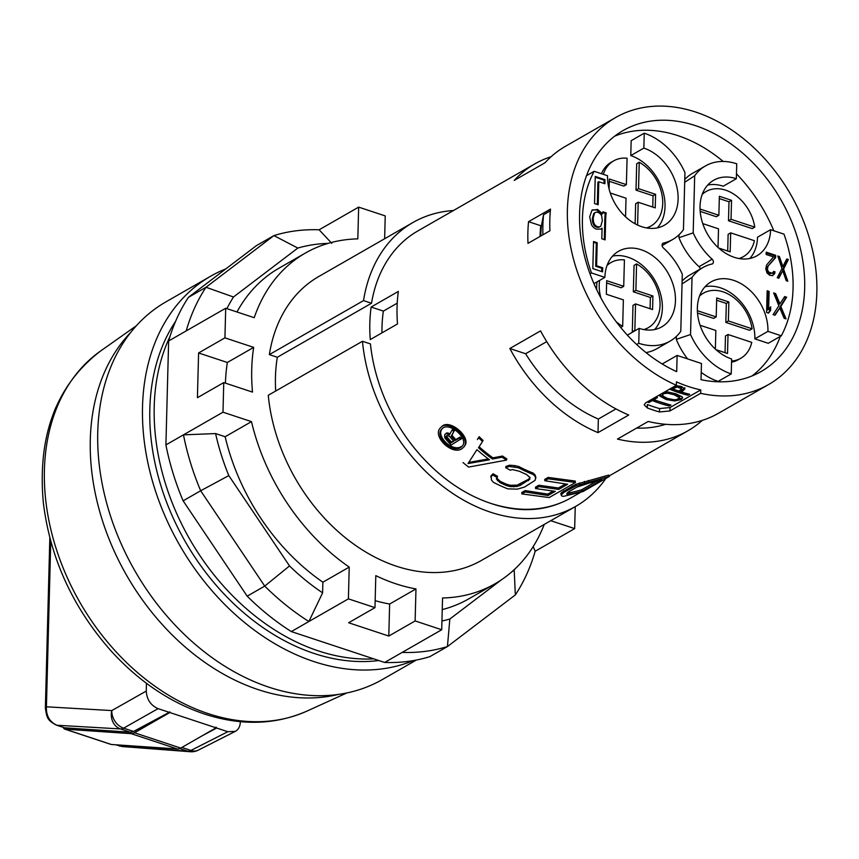 <?xml version="1.0" encoding="UTF-8"?>
<svg xmlns="http://www.w3.org/2000/svg" width="859" height="859" viewBox="0 0 859 859"><rect width="100%" height="100%" fill="white"/><g stroke="black" fill="none" stroke-linecap="round" stroke-linejoin="round"><path stroke-width="1.29" d="M662.633 243.559L663.481 243.076A3.006 2.212 60.2 0 0 663.019 243.247A3.006 2.212 60.2 0 0 663.352 247.918A60.044 44.335 60.2 0 1 682.293 274.204L680.79 331.327A60.044 44.335 60.2 0 1 670.031 341.152L656.952 348.657A60.044 44.335 -119.8 0 1 645.989 352.587M716.019 349.688L727.519 353.489L728.024 334.516L725.468 335.976L725.039 352.662M676.334 385.272L645.603 402.892L644.186 404.825L647.289 407.918L647.375 404.525A150.1 110.843 60.2 0 0 659.551 408.562L670.031 407.542L700.761 389.922L700.676 393.325A153.858 113.613 60.2 0 0 768.665 384.499A153.858 113.613 60.2 0 0 816.05 271.541A153.858 113.613 60.2 0 0 740.308 136.184A153.858 113.613 60.2 0 0 615.592 117.554A153.858 113.613 60.2 0 0 571.75 252.041A153.858 113.613 60.2 0 0 676.334 385.272L676.43 381.868A150.1 110.843 60.2 0 0 700.761 389.922M275.696 391.017A153.858 113.613 -119.8 0 1 277.328 357.258L371.507 303.248A153.858 113.613 -119.8 0 1 417.828 230.953L534.813 163.876A153.858 113.613 60.2 0 0 514.219 180.433L544.96 162.802A153.858 113.613 -119.8 0 1 565.544 146.255L615.592 117.554M580.212 492.551L570.891 497.898A153.858 113.613 -119.8 0 1 560.476 502.955C539.194 511.288 515.948 511.427 490.725 503.363A153.858 113.613 -119.8 0 1 370.444 343.911L362.455 341.27A163.607 120.818 -119.8 0 0 442.589 486.14A163.607 120.818 -119.8 0 0 575.745 506.359L481.566 560.358A163.607 120.818 -119.8 0 1 348.41 540.139A163.607 120.818 -119.8 0 1 268.276 395.28L362.455 341.27M700.676 393.325L669.945 410.946L659.454 411.955A153.858 113.613 -119.8 0 1 647.289 407.918M609.332 476.444L608.687 475.091L575.594 484.412L561.593 492.443L560.798 493.624L561.174 495.042L561.829 496.062L563.59 496.352L582.982 491.552L609.332 476.444L575.97 485.818L564.03 492.293L561.174 495.042M509.516 465.213L505.983 466.394L505.683 467.629L509.226 466.448L518.578 467.822L518.825 466.555L514.724 465.599L509.516 465.213L509.226 466.458M524.666 486.999L535.103 480.331L535.844 477.185L535.039 474.844L533.128 473.062A153.858 113.613 -119.8 0 1 518.825 466.555M529.939 479.086L520.049 485.464L517.043 486.473L510.407 486.634L506.789 485.7A155.35 114.719 -119.8 0 1 499.938 482.575L496.341 478.914L497.533 476.294A153.858 113.613 -119.8 0 1 493.087 473.781L491.026 475.822L491.477 480.031M530.035 477.486L528.521 479.29L517.107 485.131L510.514 485.292L506.928 484.379A153.858 113.613 -119.8 0 1 500.153 481.298L496.878 478.13M463.001 462.572A155.35 114.719 60.2 0 0 468.606 467.071L506.488 460.123A155.35 114.719 -119.8 0 1 502.107 457.192L492.508 459.017A155.35 114.719 -119.8 0 1 478.484 447.764L482.522 441.472A155.35 114.719 -119.8 0 1 478.527 437.682L477.368 439.55M482.522 441.472L483.102 440.452A153.858 113.613 -119.8 0 1 479.161 436.705L478.527 437.682M506.488 460.123L506.853 458.931A153.858 113.613 -119.8 0 1 502.526 456.032L492.926 457.858A153.858 113.613 -119.8 0 1 479.118 446.787M464.225 446.616L464.869 445.606C471.226 436.973 449.042 417.989 441.547 426.794L440.753 427.557C431.368 435.674 451.877 455.764 461.949 448.709L464.225 446.616C470.56 437.961 448.344 418.784 440.753 427.557M551.124 156.703A153.858 113.613 60.2 0 0 534.813 163.876M768.665 384.499L718.618 413.19A153.858 113.613 -119.8 0 1 648.191 421.458L617.46 439.078A153.858 113.613 60.2 0 0 687.876 430.81A153.858 113.613 60.2 0 0 702.308 420.373M597.993 432.635A153.858 113.613 -119.8 0 1 509.827 348.507L540.558 330.887A153.858 113.613 60.2 0 0 628.724 415.015L597.993 432.635L598.347 419.031A138.847 102.532 -119.8 0 1 525.611 353.736L546.721 341.635M528.553 221.676L550.501 209.091A153.858 113.613 60.2 0 0 549.932 230.781L527.984 243.365A153.858 113.613 -119.8 0 1 528.553 221.676L540.762 225.724L541.492 225.294A138.847 102.532 60.2 0 0 540.783 236.021M398.34 291.426L371.12 307.039A153.858 113.613 60.2 0 0 370.272 339.573L397.492 323.961A153.858 113.613 60.2 0 1 398.34 291.426M565.19 484.122L558.425 487.998L538.851 485.228L535.49 487.16L535.554 488.546L555.322 491.337L548.031 495.514L547.774 494.108L525.16 490.596L521.8 492.518L521.842 493.904L549.159 497.565L575.498 482.468L548.182 478.796L544.821 480.729L567.649 484.272L558.683 489.415L558.425 487.998M575.498 482.468L575.186 481.051L548.139 477.421L544.778 479.343L544.821 480.729M552.852 491.187L547.774 494.108M560.476 502.955C539.162 511.749 515.905 511.889 490.725 503.363M605.885 478.42A163.607 120.818 -119.8 0 1 575.745 506.359M277.328 357.258L269.339 354.606L363.518 300.607A163.607 120.818 -119.8 0 1 412.975 222.492A163.607 120.818 -119.8 0 1 453.488 210.519M371.507 303.248L363.518 300.607M581.779 489.684L582.37 491.047A155.35 114.73 60.2 0 1 569.946 494.183L569.485 492.776A153.858 113.613 60.2 0 0 581.779 489.684L595.921 481.566M460.811 439.507A155.35 114.719 -119.8 0 1 459.415 438.026L455.109 440.495L455.796 439.583L460.113 437.102A153.858 113.613 -119.8 0 0 461.498 438.573L451.158 445.048A155.35 114.719 -119.8 0 1 445.649 438.992L444.737 437.575L444.629 434.922L446.616 433L445.026 434.31M451.48 442.052L450.792 442.965L453.874 441.204A155.35 114.719 -119.8 0 1 449.536 436.383L446.97 435.534L445.993 437.252L446.455 438.144L447.195 437.285A153.858 113.613 -119.8 0 0 451.48 442.052L453.563 440.86M538.851 485.228L538.926 486.613L535.554 488.546M449.998 433.881L447.453 432.904L445.842 433.838M447.453 432.904L446.616 433M614.657 136.173A138.847 102.532 -119.8 0 1 723.203 161.46M736.464 173.819A138.847 102.532 -119.8 0 1 773.841 230.77M780.273 336.395A138.847 102.532 -119.8 0 1 752.119 375.898M687.619 358.912A60.044 44.335 -119.8 0 1 676.291 339.348L690.529 334.548A60.044 44.335 60.2 0 0 731.234 373.901L718.145 381.396A60.044 44.335 -119.8 0 1 701.223 372.355M676.291 339.348L676.377 336.427M682.11 281.076A60.044 44.335 -119.8 0 1 689.702 275.095L702.78 267.6A60.044 44.335 60.2 0 0 692.021 277.425L690.529 334.548M702.78 267.6A60.044 44.335 60.2 0 1 711.993 264.014A3.006 2.212 60.2 0 0 712.455 263.831A3.006 2.212 60.2 0 0 712.122 259.171A60.044 44.335 60.2 0 1 693.192 232.886L678.954 237.696A60.044 44.335 -119.8 0 0 699.043 266.677A3.006 2.212 -119.8 0 1 700.289 269.028M678.954 237.696L679.039 234.765M684.773 179.424A60.044 44.335 -119.8 0 1 692.365 173.432L705.443 165.937A60.044 44.335 60.2 0 0 694.684 175.762L693.192 232.886M707.719 185.061A43.53 32.148 -119.8 0 1 723.257 186.21L736.346 178.715A43.53 32.148 60.2 0 0 713.657 180.261A43.53 32.148 60.2 0 0 707.429 234.013A43.53 32.148 60.2 0 0 756.962 255.778A43.53 32.148 60.2 0 0 770.598 229.697L757.52 237.202A43.53 32.148 -119.8 0 1 749.821 258.484M705.056 286.723A43.53 32.148 -119.8 0 1 754.857 338.865L768.247 343.299L781.325 335.794A129.902 95.929 60.2 0 0 783.988 234.131L770.598 229.697M601.515 173.733A37.528 27.713 -119.8 0 1 611.082 162.351L613.627 160.891A37.528 27.713 60.2 0 1 627.081 158.228L626.383 184.653L623.838 186.113L609.289 181.303M731.567 361.016A37.528 27.713 60.2 0 0 740.78 358.278L738.235 359.738A37.528 27.713 -119.8 0 1 731.535 362.165M643.799 329.577A37.528 27.713 60.2 0 0 648.298 327.666L645.753 329.126A37.528 27.713 -119.8 0 1 644.637 329.716M633.072 331.853A37.528 27.713 -119.8 0 1 632.299 331.789L632.986 305.364L635.531 303.903L652.572 309.541L652.926 295.99L635.885 290.342L636.583 263.917L634.039 265.377L633.341 291.802L650.381 297.45L652.926 295.99M650.091 308.714L650.381 297.45M702.49 193.629A37.528 27.713 -119.8 0 1 703.564 192.964L706.109 191.514A37.528 27.713 60.2 0 1 754.76 227.152L752.216 228.612L728.486 220.763L728.99 201.779L719.305 198.579M754.76 227.152L731.041 219.303L731.535 200.319L719.37 196.292L718.865 215.265L716.32 216.726L700.171 211.389M663.481 243.076A60.044 44.335 60.2 0 0 672.694 239.489A60.044 44.335 60.2 0 0 683.453 229.664L684.945 172.541A60.044 44.335 60.2 0 0 644.25 133.188L631.161 140.693L630.774 155.597A43.53 32.148 -119.8 0 1 661.774 187.799A43.53 32.148 -119.8 0 1 657.339 227.871M612.574 256.111A43.53 32.148 -119.8 0 1 654.966 280.582A43.53 32.148 -119.8 0 1 654.676 329.523M738.944 258.527A37.528 27.713 60.2 0 0 743.443 256.616L740.898 258.076A37.528 27.713 -119.8 0 1 739.782 258.666M727.702 251.011L728.131 234.314L730.687 232.853L754.406 240.703A37.528 27.713 60.2 0 1 743.443 256.616M607.345 264.679A37.528 27.713 -119.8 0 1 608.419 264.014L610.964 262.553A37.528 27.713 60.2 0 1 624.418 259.89L623.72 286.315L621.175 287.776L606.626 282.965M596.715 289.698A37.528 27.713 -119.8 0 1 597.08 281.849M726.327 303.442L728.872 301.981L728.378 320.955L752.097 328.814L749.553 330.275L725.834 322.415L726.327 303.442L716.642 300.242M728.872 301.981L716.707 297.955L716.202 316.928L713.657 318.388L697.508 313.041M699.827 295.292A37.528 27.713 -119.8 0 1 700.901 294.626L703.446 293.166A37.528 27.713 60.2 0 0 699.527 296.087M652.743 207.051L653.044 195.788L636.004 190.15L636.702 163.725L639.246 162.265L638.548 188.69L636.004 190.15M646.462 227.914A37.528 27.713 60.2 0 0 650.961 226.003L648.416 227.463A37.528 27.713 -119.8 0 1 647.299 228.054M635.123 223.791L635.649 203.701L638.194 202.241L655.234 207.878L655.589 194.327L638.548 188.69M596.318 243.215L597.188 242.71L596.586 265.753L595.706 266.258L596.318 243.215L593.515 242.292M450.792 442.965A155.35 114.719 -119.8 0 1 446.455 438.144M558.683 489.415L538.926 486.613M489.544 459.78L468.026 463.57L476.928 449.665A155.35 114.719 -119.8 0 0 489.544 459.78M572.073 486.054L572.438 487.472M575.594 484.412L575.97 485.818M598.347 419.031L615.978 408.916M455.796 439.583A153.858 113.613 -119.8 0 1 451.963 435.32L453.756 431.647A155.35 114.719 -119.8 0 1 452.21 429.811L449.461 434.869L446.68 433.752M454.497 430.778A153.858 113.613 -119.8 0 1 452.972 428.974L452.21 429.811M488.384 458.931L468.756 462.432M461.326 446.508L461.326 446.508C452.897 452.457 435.245 436.104 442.385 428.544M460.692 447.485L462.657 445.681C468.445 438.004 448.602 421.017 441.966 428.92C433.924 436.082 451.888 453.616 460.692 447.485M455.109 440.495A155.35 114.719 -119.8 0 1 451.222 436.179L453.756 431.647M525.611 353.736L509.827 348.507M540.053 236.44A138.847 102.532 -119.8 0 1 540.762 225.724M502.526 456.032L502.107 457.192M492.926 457.858L492.508 459.017M533.128 473.062L533.042 474.393A155.35 114.719 -119.8 0 1 518.578 467.822M563.665 490.876L564.03 492.293M561.593 492.443L561.958 493.85M582.37 491.047L601.987 479.805A155.35 114.73 -119.8 0 1 589.564 482.941L576.808 487.139L568.4 491.96L566.639 493.968M579.288 483.026L579.675 484.433M584.41 481.469L584.818 482.887M588.383 480.482L588.812 481.888M519.566 471.333L512.587 469.594L510.16 470.152A155.35 114.719 -119.8 0 1 505.683 467.629M530.078 477.55L526.417 474.447A155.35 114.719 -119.8 0 1 519.555 471.333M497.275 477.55A155.35 114.719 -119.8 0 1 492.787 475.016L490.725 477.056M491.488 480.031L493.356 482.286A155.35 114.719 60.2 0 0 507.819 488.857L517.311 489.147L524.656 486.999M535.801 478.538L534.985 476.187L533.042 474.393M566.65 493.957L567.67 494.322L567.23 492.916L569.485 492.776M567.681 494.322L569.946 494.183M146.459 683.292L146.255 691.066C146.782 699.516 150.712 705.379 158.067 708.643L169.202 712.326L169.835 711.853L169.814 712.53L134.509 732.77A15.011 7.806 108.3 0 1 131.169 733.661L65.134 729.184A6.002 3.125 108.3 0 1 64.726 729.108A6.002 3.125 108.3 0 1 63.341 727.444M55.685 407.832L54.504 410.666M50.756 541.267L46.418 706.807C46.053 715.708 49.543 721.861 56.898 725.254A6.002 3.125 108.3 0 1 56.49 725.179L56.49 725.179C46.869 720.164 46.934 717.372 45.366 708.213A6.002 2.577 -178.5 0 0 45.366 708.213L49.833 537.82M45.366 708.203A6.002 2.577 -178.5 0 1 46.418 706.807L111.81 710.576A15.011 12.874 93.3 0 0 120.507 728.937L56.898 725.254L64.565 727.798A0.752 0.634 93.8 0 0 64.833 727.809M115.944 744.807L122.193 746.557L190.376 751.732A15.011 15.011 0 0 0 198.311 750.154A15.011 11.049 -116.9 0 1 190.945 750.444L227.807 731.718L235.259 731.385C238.426 729.645 240.112 726.585 240.327 722.194L240.337 721.657M118.886 745.773A6.002 3.125 -71.7 0 0 119.272 745.956A6.002 3.125 -71.7 0 0 119.68 746.041L187.82 751.217A15.011 12.52 94.3 0 0 190.376 751.732M110.596 744.238A6.002 3.125 108.3 0 0 110.972 744.42A6.002 3.125 108.3 0 0 111.38 744.495L177.416 748.973A15.011 7.806 108.3 0 0 180.755 748.082L216.06 727.831L216.071 727.154L216.661 728.035L227.807 731.718M593.945 283.653L604.876 277.382A43.53 32.148 60.2 0 1 618.512 251.3A43.53 32.148 60.2 0 1 668.055 273.076A43.53 32.148 60.2 0 1 661.817 326.828A43.53 32.148 60.2 0 1 639.139 328.374L638.742 343.289A60.044 44.335 60.2 0 0 670.031 341.152M627.36 335.128L639.139 328.374M779.908 303.839L784.686 296.57L786.629 297.214L780.82 306.47L786.06 318.904L784.117 318.259L779.8 307.984L775.033 315.253L773.079 314.609L778.877 305.825L773.648 292.919L775.602 293.563L779.908 303.839L779.038 304.344L774.721 294.068L775.602 293.563M672.737 388.859L677.171 386.958L681.638 388.826L681.681 387.495L677.203 385.798L672.758 387.753L672.737 388.859A150.1 110.843 60.2 0 0 678.61 391.038L680.661 389.868L681.649 387.312M592.388 209.897L596.726 209.95L601.654 214.288L602.535 213.784L597.596 209.446L591.948 210.262L589.682 216.822L591.464 224.714A7.903 5.841 60.2 0 0 596.608 229.17L601.021 229.031L602.084 228.161L601.805 238.77L605.144 239.876L605.702 218.562A66.734 49.274 60.2 0 1 606.164 212.871L605.284 213.376A66.734 49.274 -119.8 0 0 604.822 219.066L605.702 218.562M684.698 182.28L694.684 175.762M736.346 178.715L736.732 163.801A60.044 44.335 60.2 0 0 705.443 165.937M774.818 255.821L775.698 255.316L775.634 257.625L767.076 267.213L774.764 258.13L774.818 255.821L766.185 252.965M774.764 258.13L775.634 257.625M767.957 266.719L767.355 269.307L768.612 272.056L772.305 273.269L773.68 271.401L775.001 271.841L774.689 273.602L772.509 275.664L769.6 275.17L766.99 272.915L765.777 268.781L766.668 264.894L773.529 256.927L766.153 254.479L766.207 252.17L775.698 255.316M667.175 391.811L675.818 393.755L682.078 396.772L682.615 397.878L681.155 399.553L674.798 400.96L666.036 399.532L659.841 396.031L659.873 394.925L666.079 398.179L674.83 399.854L681.176 398.662L682.518 397.406M655.911 396.987A150.1 110.843 60.2 0 0 657.468 397.61L653.967 399.618L654 398.501L656.351 397.159M626.383 184.653L609.342 179.016L609.085 189.012M653.967 399.618A150.1 110.843 60.2 0 0 670.965 405.051L669.311 405.996A150.1 110.843 -119.8 0 1 652.325 400.562L652.346 399.456L669.859 404.782M648.384 401.293L648.835 402.57L652.325 400.562M648.835 402.57A150.1 110.843 -119.8 0 1 647.278 401.937M684.87 388.987L681.498 386.507L675.893 385.53M684.87 388.891L683.098 390.705L683.13 389.352L684.902 387.742M670.643 388.536L688.102 394.313L688.07 395.237L689.723 394.292A150.1 110.843 60.2 0 1 681.08 391.865L683.098 390.705M688.07 395.237A150.1 110.843 -119.8 0 1 669.526 389.181M662.225 363.98L677.117 355.433L676.699 371.646A138.847 102.532 60.2 0 1 583.347 251.247A138.847 102.532 60.2 0 1 623.065 130.579A138.847 102.532 60.2 0 1 781.078 200.029A138.847 102.532 60.2 0 1 761.192 371.475A138.847 102.532 60.2 0 1 701.03 379.699L701.459 363.497L677.117 355.433M662.729 395.945L663.223 393.798L667.572 393.197L673.982 394.711L679.727 397.889L676.237 399.725L672.608 399.66L667.432 398.415L662.729 395.945L662.321 393.851M663.255 392.724L667.604 391.994L674.025 393.358L679.748 396.761L679.727 397.889M681.08 391.865L681.112 390.512L683.13 389.352M768.633 309.412L770.673 306.824L770.577 310.518L768.537 313.106L766.593 312.461L767.162 290.772L769.106 291.416L768.633 309.412L767.763 309.916L768.225 291.92L767.141 291.555M630.774 155.597L643.853 148.102L644.25 133.188M597.477 226.636A5.218 3.855 60.2 0 0 600.291 226.486L599.41 226.991A5.218 3.855 -119.8 0 1 596.597 227.141L597.477 226.636C594.535 225.659 593.139 222.728 593.258 217.832L594.578 213.107A4.81 3.554 60.2 0 1 595.287 212.517L594.407 213.021A4.81 3.554 -119.8 0 0 593.698 213.612L594.578 213.107M596.597 227.141C593.666 226.164 592.259 223.233 592.388 218.336L593.698 213.612M586.504 175.676L594.149 171.295L607.538 175.73A43.53 32.148 60.2 0 0 626.845 217.982A43.53 32.148 60.2 0 0 664.479 225.165A43.53 32.148 60.2 0 0 676.387 185.114A43.53 32.148 60.2 0 0 643.853 148.102M594.149 171.295A129.902 95.929 60.2 0 0 591.486 272.958L604.876 277.382M606.164 212.871L602.878 211.776A18.748 13.841 60.2 0 0 602.535 213.784M596.586 265.753L602.674 267.772L602.567 271.841L592.828 268.609L593.537 241.508L597.188 242.71M595.244 176.439L604.983 179.66L604.876 183.729L598.787 181.721L598.186 204.764L594.535 203.551L595.244 176.439M600.291 226.486A5.218 3.855 60.2 0 0 600.849 226.057L602.32 220.602L601.719 216.081A4.896 3.619 60.2 0 0 599.625 213.29A6.056 4.467 60.2 0 0 597.95 212.409A4.81 3.554 60.2 0 0 595.287 212.517M768.225 291.92L769.106 291.416M774.721 294.068L774.023 293.832M752.097 328.814A37.528 27.713 60.2 0 0 703.446 293.166M716.202 316.928L697.368 310.7M653.044 195.788L655.589 194.327M637.603 225.047L638.194 202.241M650.961 226.003A37.528 27.713 60.2 0 0 662.031 195.036A37.528 27.713 60.2 0 0 639.246 162.265M783.58 269.092L782.71 269.597L787.478 260.009L788.358 259.504L783.58 269.092L787.789 281.194L786.21 280.668L782.742 270.682L778.823 278.23L777.245 277.704L782.001 268.577L777.814 256.014L779.392 256.54L782.85 266.526L781.98 267.031L778.104 256.905M786.597 280.796L782.71 269.597M754.857 338.865L767.935 331.359L781.325 335.794M682.035 283.942L692.021 277.425M779.8 307.984L774.582 315.103M541.492 225.294L543.554 214.729A151.603 111.949 60.2 0 0 542.92 234.797M768.161 312.977L769.696 311.022L769.771 307.962M543.554 214.729L550.34 210.842M767.377 268.384L766.496 268.888L767.076 267.213M767.355 269.307L766.475 269.812L766.496 268.888M548.139 477.421L548.182 478.796M525.16 490.596L525.203 491.971L521.842 493.904M548.031 495.514L525.203 491.971M460.113 437.102L459.415 438.026M451.963 435.32L451.222 436.179M269.339 354.606A163.607 120.818 -119.8 0 1 318.796 276.501L412.975 222.492M728.024 334.516L751.743 342.365A37.528 27.713 60.2 0 1 740.78 358.278M700.085 325.26L715.848 330.49L715.364 349.087M787.478 260.009L786.425 259.654M782.85 266.526L786.769 258.978L788.358 259.504M636.648 344.491L638.742 343.289M589.993 273.817L591.486 272.958M784.793 318.485L779.951 306.964L785.749 297.719L784.256 297.225M702.748 223.608L718.511 228.827L718.027 247.424M648.856 401.454L652.346 399.456M669.344 405.072L669.311 405.996M635.617 330.393A37.528 27.713 60.2 0 1 634.844 330.328L635.531 303.903M648.298 327.666A37.528 27.713 60.2 0 0 659.368 296.699A37.528 27.713 60.2 0 0 636.583 263.917M635.885 290.342L633.341 291.802M616.257 321.814A37.528 27.713 60.2 0 0 622.678 326.302L620.692 327.44M610.964 262.553A37.528 27.713 60.2 0 0 607.045 265.474M599.636 280.388A37.528 27.713 60.2 0 0 600.967 298.052M623.72 286.315L606.69 280.678L606.325 294.229L623.366 299.877L622.678 326.302M718.865 215.265L700.031 209.038M706.109 191.514A37.528 27.713 60.2 0 0 702.19 194.424M778.512 257.045L779.392 256.54M772.756 275.535L774.12 272.346L773.358 272.088M772.305 273.269L769.041 273.452L767.731 272.561L766.475 269.812M636.648 428.072A138.847 102.532 60.2 0 0 665.585 424.303M227.334 362.477L198.59 352.963L197.42 397.696L223.759 382.588L252.503 392.101A183.128 135.228 -119.8 0 1 253.673 347.38L227.334 362.477A183.128 135.228 60.2 0 0 225.423 383.135M446.637 435.717L445.961 436.49M371.12 307.039L383.382 311.098A138.847 102.532 60.2 0 0 381.976 332.863M383.382 311.098L397.234 303.163M493.087 473.781L492.787 475.016M378.819 660.539A208.64 154.072 -119.8 0 1 149.82 409.013A208.64 154.072 -119.8 0 1 175.58 321.363M170.007 336.427A208.64 154.072 60.2 0 0 154.212 406.49A208.64 154.072 60.2 0 0 373.74 658.864M514.724 465.599L514.455 466.856M575.24 506.649L574.66 528.607L535.157 551.263L533.203 546.571M574.66 528.607L550.759 520.694M183.117 500.829L247.177 596.167A224.403 165.712 -119.8 0 0 291.33 631.58L308.886 621.508C293.359 611.705 278.638 599.904 264.733 586.096L200.673 490.757L183.117 500.829A224.403 165.712 -119.8 0 1 165.905 444.919L183.472 434.847L215.598 433.57A201.886 149.079 60.2 0 0 228.805 475.596L200.673 490.757C192.942 472.429 187.208 453.799 183.472 434.847L222.986 412.191L251.483 421.629L225.144 436.737A190.634 140.769 60.2 0 0 322.887 582.198L322.608 592.839A201.886 149.09 60.2 0 1 289.515 565.941L228.805 475.596M225.144 436.737L215.598 433.57M247.177 596.167L264.733 586.096L289.515 565.941M442.235 609.589A190.634 140.769 60.2 0 0 468.67 598.906L495.009 583.798A190.634 140.769 -119.8 0 1 442.546 597.982L441.709 629.744L415.133 620.939L415.971 588.92L389.632 604.027L388.794 636.047L415.133 620.939M441.945 621.003A201.876 149.079 60.2 0 0 449.848 619.017L447.432 646.569C433 651.015 417.925 652.958 402.205 652.4L441.709 629.744M514.809 569.087A201.886 149.079 60.2 0 1 514.197 570.065L511.169 572.373M501.173 579.975L449.848 619.017M388.794 636.047L348.636 622.754L374.975 607.646L348.4 598.852L308.886 621.508L322.608 592.839M233.487 296.999L297.837 248.058L273.914 235.602L206.01 287.26L233.487 296.999A201.886 149.079 60.2 0 0 226.883 308.649M535.157 551.263C530.54 567.337 523.936 581.887 515.336 594.911L514.197 570.065M186.188 330.908C190.881 314.673 197.484 300.124 206.01 287.26L188.443 297.332A224.403 165.712 -119.8 0 0 168.632 340.98L225.702 308.252L254.21 317.69A190.634 140.769 -119.8 0 1 305.364 253.061A190.634 140.769 -119.8 0 1 357.827 238.877L358.654 207.126L385.229 215.92L384.639 238.748M291.33 631.58L384.639 662.461A224.403 165.712 -119.8 0 0 429.876 656.641L447.432 646.569L515.336 594.911M384.639 662.461L402.205 652.4M188.443 297.332L256.358 245.674L273.914 235.602C288.162 231.178 303.238 229.235 319.14 229.782L331.767 243.344M328.052 243.398A201.876 149.079 60.2 0 0 297.837 248.058M348.4 598.852L349.226 567.101L322.887 582.198M319.14 229.782L358.654 207.126M544.241 524.43A190.634 140.769 -119.8 0 1 495.009 583.798M349.226 567.101A190.634 140.769 -119.8 0 1 251.483 421.629M198.59 352.963L224.929 337.855L253.673 347.38M375.158 600.656A183.128 135.228 60.2 0 0 389.632 604.027M224.929 337.855L225.702 308.252M168.632 340.98L165.905 444.919M223.759 382.588L222.986 412.191M216.06 727.831L169.814 712.53M613.627 160.891A37.528 27.713 60.2 0 0 603.319 174.334M610.255 192.996L626.028 198.214L625.545 216.812M600.57 229.246L602.084 228.161M601.708 271.551L601.794 268.276L595.706 266.258M601.794 268.276L602.674 267.772M728.99 201.779L731.535 200.319M731.041 219.303L728.486 220.763M731.234 373.901L731.621 358.987A43.53 32.148 60.2 0 1 699.086 321.975A43.53 32.148 60.2 0 1 710.994 281.924A43.53 32.148 60.2 0 1 748.629 289.107A43.53 32.148 60.2 0 1 767.935 331.359M598.787 181.721L597.907 182.215L597.327 204.474M767.849 270.864L766.969 271.369M604.822 219.066L604.285 239.597M602.717 212.527L605.284 213.376M782.742 270.682L778.297 278.048M770.974 273.302L770.094 273.806M769.922 272.947L769.041 273.452M634.844 330.328L632.299 331.789M446.701 435.685L447.195 437.285M446.734 436.393L445.993 437.252M520.114 484.111L520.049 485.464M528.521 479.29L528.457 480.643M517.107 485.131L517.043 486.473M513.907 485.528L513.832 486.87M510.514 485.292L510.407 486.634M506.928 484.379L506.789 485.7M500.153 481.298L499.938 482.575M497.715 479.472L497.479 480.75M374.975 607.646L375.812 575.637A183.128 135.228 -119.8 0 0 415.971 588.92M305.364 253.061L279.014 268.169A190.634 140.769 60.2 0 0 236.977 311.989M604.017 183.45L604.102 180.165L595.223 177.233M604.102 180.165L604.983 179.66M718.682 248.026L730.182 251.827L730.687 232.853M728.378 320.955L725.834 322.415M769.696 311.022L770.577 310.518M780.82 306.47L779.951 306.964M785.749 297.719L786.629 297.214M773.809 274.107L774.689 273.602M774.12 272.346L775.001 271.841M768.612 272.056L767.731 272.561M225.842 268.878A217.649 160.719 60.2 0 0 210.702 276.19A217.649 160.719 60.2 0 0 151.152 476.444A217.649 160.719 60.2 0 0 313.814 661.548A217.649 160.719 60.2 0 0 413.437 660.571M416.368 660.034L382.448 679.49A217.649 160.719 -119.8 0 1 310.378 695.425A217.649 160.719 -119.8 0 1 269.039 687.221A217.649 160.719 -119.8 0 1 115.761 356.013A217.649 160.719 -119.8 0 1 165.927 301.874L210.702 276.19M535.039 474.844L534.985 476.187M448.924 433.215L448.162 434.063M659.454 411.955L659.551 408.562M63.77 727.53A6.002 3.125 -71.7 0 0 64.146 727.713A6.002 3.125 -71.7 0 0 64.565 727.798L130.428 732.222L120.507 728.937A15.011 7.806 -71.7 0 0 123.621 728.153A15.011 11.425 60.5 0 1 111.81 710.576L146.255 691.066M181.872 747.437L190.945 750.444A15.011 7.806 -71.7 0 1 187.82 751.217L179.778 748.554M158.067 708.643L123.621 728.153L133.553 731.439A15.011 7.806 -71.7 0 1 130.428 732.222A0.752 0.634 93.8 0 0 130.74 732.233M169.202 712.326L133.553 731.439A0.752 0.558 61.8 0 0 134.165 731.116M122.193 746.546L115.74 744.785M216.661 728.035L201.876 735.97M679.791 387.495L679.823 386.228M677.171 386.958L677.203 385.798M596.726 209.95L597.596 209.446M699.043 266.677L712.122 259.171M667.572 393.197L667.604 391.994M673.982 394.711L674.025 393.358M592.388 218.336L593.258 217.832M666.036 399.532L666.079 398.179M681.155 399.553L681.176 398.662M674.798 400.96L674.83 399.854M663.223 393.798L663.255 392.778M674.981 387.57L675.002 386.464M669.945 410.946L670.031 407.542M177.416 748.973L131.169 733.661M180.755 748.082L134.509 732.77M111.38 744.495L65.134 729.184M130.826 332.293A213.472 157.637 60.2 0 0 105.356 529.251A213.472 157.637 60.2 0 0 258.301 689.659A213.472 157.637 60.2 0 0 338.467 694.405M346.886 692.934L307.05 711.059A208.028 153.621 -119.8 0 1 208.125 713.593A208.028 153.621 -119.8 0 1 54.568 543.446A208.028 153.621 -119.8 0 1 100.589 350.998L136.345 325.765M609.106 475.983L687.876 430.81M53.086 414.317L55.996 407.102M56.49 725.179L64.693 727.82L130.568 732.244L133.94 731.417L169.588 712.304M198.311 750.154L235.259 731.385M672.694 239.489L662.106 245.567M110.972 744.42L64.726 729.108M307.05 711.059C275.32 724.975 241.068 725.952 204.324 714.001C169.803 702.275 138.728 681.273 111.101 650.972C72.822 607.624 50.241 558.329 43.38 503.063C37.184 435.857 56.254 385.165 100.589 350.998"/></g></svg>
